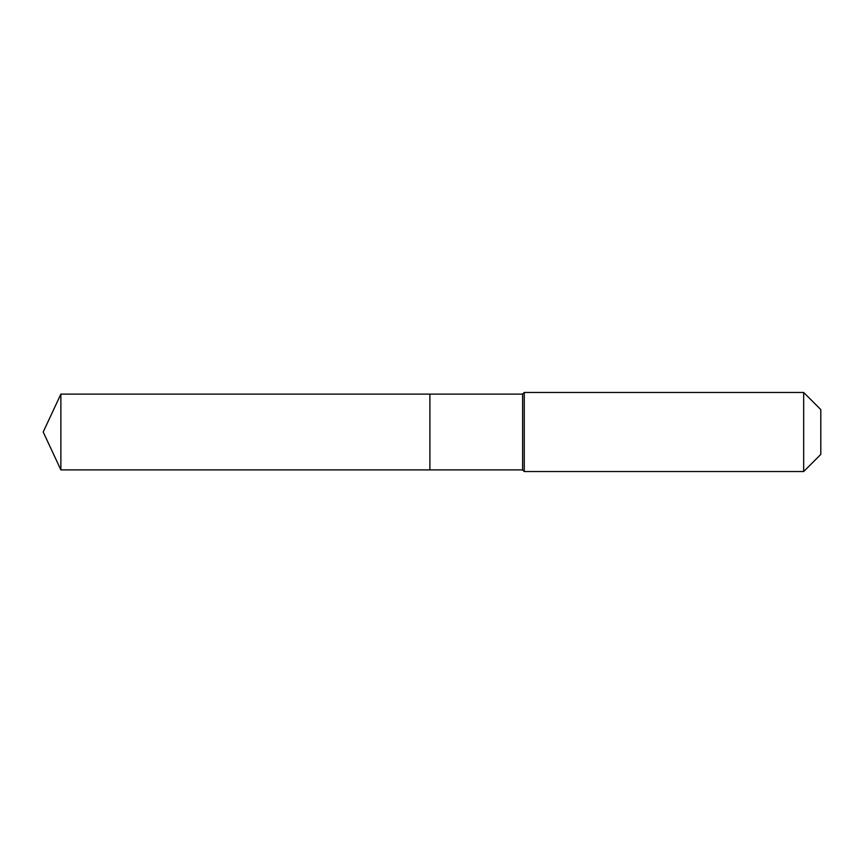 <?xml version="1.0" encoding="UTF-8"?>
<svg xmlns="http://www.w3.org/2000/svg" width="864" height="864" viewBox="0 0 864 864"><rect width="100%" height="100%" fill="white"/><g stroke="black" fill="none" stroke-linecap="round" stroke-linejoin="round"><path stroke-width="1.3" d="M43.2 432L60.869 394.114L522.612 394.114L524.254 392.461L803.671 392.461L820.8 409.59L820.8 454.41L803.671 471.539L524.254 471.539L522.612 469.886L60.869 469.886L43.2 432L60.869 469.886L60.869 394.114M820.8 454.41L803.671 471.539L524.254 471.539L522.612 469.886L429.905 469.886L429.905 394.114L429.905 469.886L60.869 469.886M522.612 469.886L522.612 394.114M524.254 471.539L524.254 392.461M803.671 471.539L803.671 392.461"/></g></svg>
